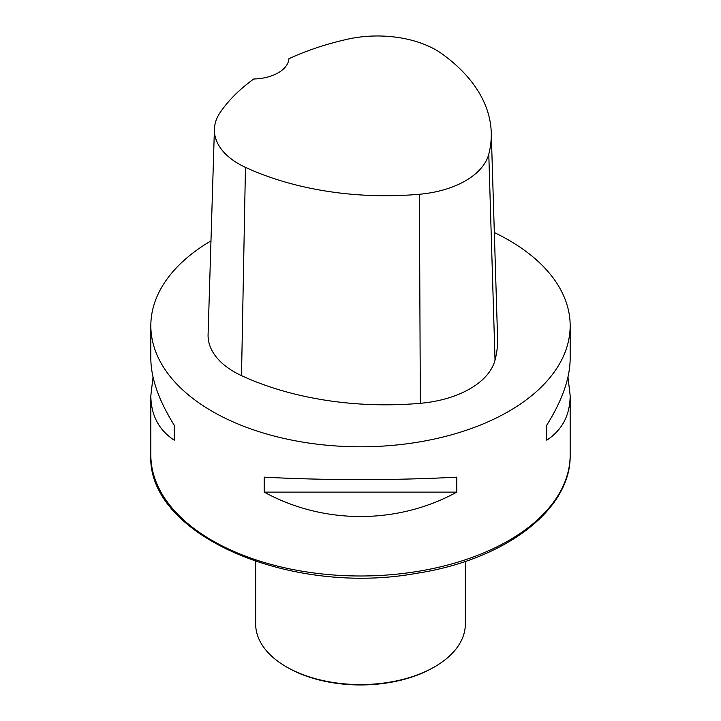 <?xml version="1.0" encoding="UTF-8"?>
<svg xmlns="http://www.w3.org/2000/svg" width="721" height="721" viewBox="0 0 721 721"><rect width="100%" height="100%" fill="white"/><g stroke="black" fill="none" stroke-linecap="round" stroke-linejoin="round"><path stroke-width="1.08" d="M494.327 232.559A209.667 121.047 180 0 1 508.756 240.147A209.667 121.047 180 0 1 570.167 325.748A209.667 121.047 180 0 1 360.5 446.795A209.667 121.047 180 0 1 150.833 325.748A209.667 121.047 180 0 1 210.965 240.895M264.201 492.119L264.201 477.14C323.504 480.42 397.496 480.42 456.799 477.14L456.799 492.119C397.496 524.645 323.504 524.645 264.201 492.119L456.799 492.119M567.968 377.101L570.167 395.631C570.014 415.17 562.209 430.022 546.743 440.189L546.743 425.21C562.209 400.461 570.014 378.255 570.167 358.571L570.167 325.748M150.833 325.748L150.833 358.571C150.986 378.255 158.791 400.461 174.257 425.21L174.257 440.189C158.791 430.022 150.986 415.17 150.833 395.631L153.032 377.101M491.253 132.538L497.571 337.906A230.63 133.151 180 0 1 495.03 360.112A89.107 51.443 180 0 1 420.343 403.3A230.63 133.151 180 0 1 241.508 375.641A89.107 51.443 180 0 1 208.09 334.553L214.407 129.185A82.789 47.793 180 0 1 220.112 112.575A224.312 129.51 180 0 1 253.756 78.995A36.69 21.179 180 0 0 288.932 58.698A224.312 129.51 180 0 1 347.351 39.249A82.789 47.793 180 0 1 442.09 53.904A224.312 129.51 180 0 1 491.253 132.538A224.312 129.51 180 0 1 488.784 154.132A82.789 47.793 180 0 1 419.388 194.264A224.312 129.51 180 0 1 245.455 167.353A82.789 47.793 180 0 1 214.407 129.185M546.743 425.21L546.743 440.189M174.257 440.189L174.257 425.21M255.667 561.398L255.667 624.053A104.833 60.528 0 0 0 286.372 666.844L287.481 667.484A103.265 59.618 0 0 0 287.481 667.493A103.265 59.618 0 0 0 433.519 667.484L434.628 666.844A104.833 60.528 0 0 0 465.333 624.053L465.333 561.398M287.481 667.493L286.372 666.844A104.833 60.528 0 0 0 434.628 666.844M150.833 454.942A209.667 121.047 0 0 0 212.244 540.543A209.667 121.047 0 0 0 440.738 566.778A209.667 121.047 0 0 0 570.167 454.942C571.329 509.909 504.718 559.866 416.648 573.312C290.022 596.465 146.724 534.838 150.833 454.942L150.833 395.631M488.784 154.132L495.03 360.112M419.388 194.264L420.343 403.3M245.455 167.353L241.508 375.641M570.167 395.631L570.167 454.942"/></g></svg>
